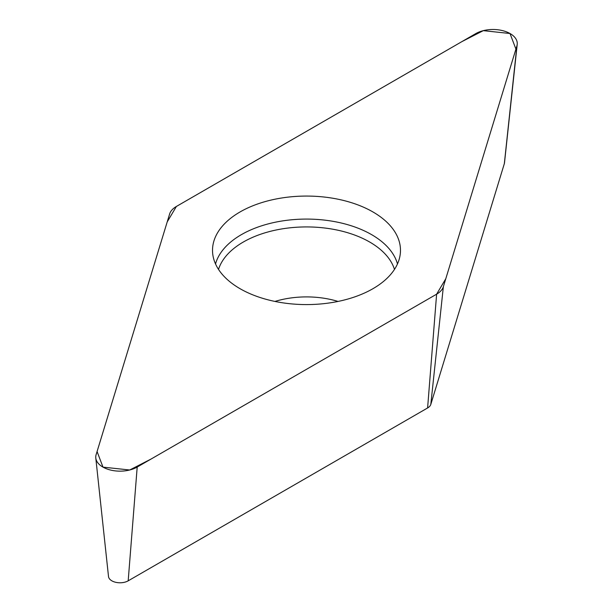<?xml version="1.0" encoding="UTF-8"?>
<svg xmlns="http://www.w3.org/2000/svg" width="613" height="613" viewBox="0 0 613 613"><rect width="100%" height="100%" fill="white"/><g stroke="black" fill="none" stroke-linecap="round" stroke-linejoin="round"><path stroke-width="0.92" d="M517.211 44.381L504.491 162.905A11.54 6.659 180 0 1 504.338 163.656L430.809 404.411A11.54 6.659 180 0 1 427.606 407.967L128.186 580.833A11.54 6.659 180 0 1 115.941 582.35A11.54 6.659 180 0 1 108.509 576.534L95.789 458.003A24.29 14.022 0 0 0 111.428 470.248A24.29 14.022 0 0 0 137.197 467.052L436.617 294.186A24.29 14.022 0 0 0 443.36 286.7L516.889 45.944A24.29 14.022 0 0 0 517.211 44.381A24.29 14.022 0 0 0 502.959 30.727A24.29 14.022 0 0 0 475.803 33.592L176.383 206.466A24.29 14.022 0 0 0 169.64 213.945L96.111 454.7A24.29 14.022 0 0 0 95.789 458.003M349.893 202.198A93.981 54.258 0 0 0 255.774 204.65A93.981 54.258 0 0 0 212.634 253.008A93.981 54.258 0 0 0 306.5 304.584A93.981 54.258 0 0 0 400.366 253.008A93.981 54.258 0 0 0 349.893 202.198M176.398 206.451L167.203 221.921L97.076 451.528L102.992 467.129L129.703 469.995L151.051 459.053L436.602 294.194L445.797 278.723L515.924 49.117L510.008 33.516L483.297 30.65L461.949 41.592L176.398 206.451M137.197 467.052L128.186 580.833M427.606 407.967L436.617 294.186M504.338 163.656L516.889 45.944M443.36 286.7L430.809 404.411M215.531 263.942A92.103 53.17 180 0 1 349.027 225.086A92.103 53.17 180 0 1 397.469 263.942M394.473 269.406A89.383 51.599 0 0 0 347.77 232.756A89.383 51.599 0 0 0 218.527 269.406M274.953 301.435A67.315 38.864 180 0 1 337.587 301.297A67.315 38.864 180 0 1 338.047 301.435"/></g></svg>
